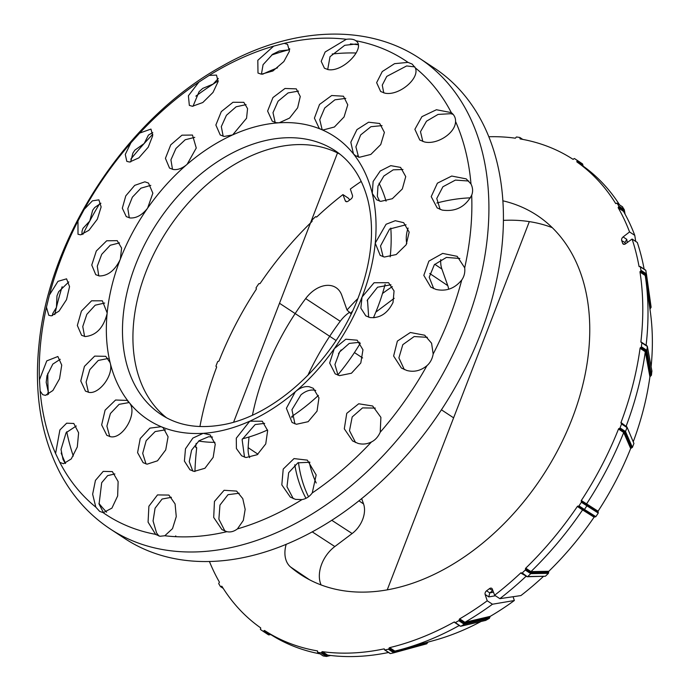 <?xml version="1.0" encoding="UTF-8"?>
<svg xmlns="http://www.w3.org/2000/svg" width="691" height="691" viewBox="0 0 691 691"><rect width="100%" height="100%" fill="white"/><g stroke="black" fill="none" stroke-linecap="round" stroke-linejoin="round"><path stroke-width="1.04" d="M150.793 185.369L140.938 188.177L132.378 197.177L127.826 208.561L129.295 217.829M129.994 217.95L126.28 216.62L122.324 208.216L125.771 195.89L134.71 185.361L144.885 181.819L148.496 183.08L152.858 193.178L147.606 208.164C142.113 215.117 136.239 218.382 129.994 217.95M212.491 437.066L208.604 436.738L199.025 440.772L191.588 450.161L189.265 461.648L192.806 471.107M264.662 423.376L255.152 424.542L242.118 439.562L244.51 457.166M315.727 390.45L314.431 390.156C309.948 389.543 305.465 391.089 300.982 394.811L291.947 409.72L294.936 423.868M359.588 342.313L349.257 343.401L339.618 351.944L334.936 364.502L338.054 375.248M390.968 284.77L377.545 287.214L367.491 299.877L368.674 317.212M406.04 224.765L389.629 229.015L380.508 245.97L383.116 256.741M402.957 169.502L393.231 169.831L383.842 176.041L377.968 186.052L377.346 196.348L379.566 201.116M382.037 125.624L370.92 126.703L360.676 134.918L355.9 146.82L358.594 157.237M120.355 259.056L120.044 259.876C114.715 270.561 107.822 275.925 99.374 275.959L95.755 274.698L91.765 265.042L96.325 250.988L106.682 240.788L117.202 240.658L121.599 248.052L120.355 259.056A169.528 116.701 123.3 0 1 147.606 208.164M107.165 312.971L107.088 313.783C103.408 327.914 96.109 335.506 85.183 336.552L81.598 335.308L77.34 325.47L81.408 311.105L91.583 300.801L102.38 300.827L107.165 312.971A169.528 116.701 123.3 0 1 120.044 259.876M110.137 362.68L110.31 363.38C113.6 375.55 99.133 394.19 89.104 392.402L85.468 391.123L80.778 380.974L84.432 366.377L94.676 356.107L105.758 356.323L110.137 362.68A169.528 116.701 123.3 0 1 107.088 313.783M128.915 402.188L129.321 402.689C138.148 412.821 122.998 439.208 110.629 436.738L106.846 435.365L101.663 424.887L105.092 410.169L115.578 400.02L126.876 400.391L128.915 402.188A169.528 116.701 123.3 0 1 110.31 363.38M161.236 426.718L163.136 427.686L168.077 436.764L165.728 449.884L157.513 460.802L147.114 464.179L143.132 462.676L137.587 452.631L140.213 438.569L149.921 428.126L161.236 426.718A169.528 116.701 123.3 0 1 129.321 402.689M203.206 433.317L210.15 434.915L215.255 444.106L213.174 457.364L204.942 468.265L194.119 471.4L189.947 469.768L184.402 461.087L185.482 448.787L192.884 438.085L203.206 433.317A169.528 116.701 123.3 0 1 161.824 426.96M249.753 421.19L262.295 421.225L267.65 430.579L265.741 443.916L257.259 454.695L245.979 457.537L241.651 455.801L236.408 448.537L236.296 438.172L249.753 421.19A169.528 116.701 123.3 0 1 203.897 433.274M295.273 391.797L295.929 391.236C300.369 387.616 304.791 386.105 309.197 386.718L313.343 388.325L318.957 397.835L317.031 411.145L308.134 421.691L296.474 424.265L292.077 422.486L286.394 408.286L295.273 391.797A169.528 116.701 123.3 0 1 250.47 420.862M334.263 348.687L345.82 339.221L357.195 340.205L362.956 349.793L360.806 362.982L351.451 373.235L339.549 375.636L335.178 373.874L329.659 363.017L334.263 348.687A169.528 116.701 123.3 0 1 295.929 391.236M362.032 297.061L374.064 282.74L388.567 282.688L394.06 290.954L393.024 302.459C387.66 313.334 380.007 318.361 370.065 317.558L365.789 315.856L360.849 308.1L362.032 297.061A169.528 116.701 123.3 0 1 334.781 347.944M375.23 243.137L386.088 224.264L395.287 220.705L403.656 222.683L409.176 232.107L406.17 244.761L396.202 254.556L384.369 257.035L380.214 255.411L375.23 243.137A169.528 116.701 123.3 0 1 362.352 296.232M372.259 193.428L373.131 181.474L380.214 171.014L390.778 165.65L400.599 167.403L405.738 176.602L402.326 188.963L392.307 198.723L380.724 201.366L376.664 199.811L372.259 193.428A169.528 116.701 123.3 0 1 375.308 242.325M353.472 153.929L350.821 142.216L356.945 129.623L368.588 122.212L379.705 123.49L384.395 132.387L380.741 144.566L370.842 154.43L359.519 157.246L355.511 155.725L353.472 153.929A169.528 116.701 123.3 0 1 372.086 192.729M321.151 129.398L319.259 128.431L314.414 118.152L319.527 104.453L331.697 95.513L343.479 96.213L347.763 104.825L344.058 116.96L334.401 127.006L323.25 129.943L321.151 129.398A169.528 116.701 123.3 0 1 353.075 153.428M279.19 122.791L276.236 122.713L272.263 121.21L267.607 111.07L272.954 97.561L284.977 88.483L296.275 88.863L300.265 96.515L297.64 107.805L289.572 118.075L279.19 122.791A169.528 116.701 123.3 0 1 320.572 129.157M232.642 134.918L224.169 136.447L220.23 134.97L215.868 125.019L221.301 111.605L232.988 102.268L243.819 102.337L247.568 108.625L246.557 118.247L232.642 134.918A169.528 116.701 123.3 0 1 278.49 122.843M187.123 164.311L186.466 164.881C181.983 168.474 177.613 170.021 173.355 169.502L169.52 168.094L165.425 158.334L170.746 144.842L181.975 135.177L192.478 135.047L196.261 148.004L187.123 164.311A169.528 116.701 123.3 0 1 231.917 135.246M171.446 497.313L162.1 499.04L155.078 508.187L153.065 520.945L156.572 532.951L158.947 536.043M114.87 473.948L107.649 475.615L101.689 482.698L99.072 504.102L103.503 512.679M76.252 425.984L66.094 432.704L61.015 449.495L63.036 459.437L65.265 463.445M60.247 359.277L52.818 364.105L46.988 375.731L46.185 382.322L48.284 392.03L47.118 394.976M68.798 281.928L58.692 291.688L56.973 295.886L56.446 307.365L52.646 313.705L52.551 315.614M100.903 203.232L94.702 207.525L92.68 210.237L89.752 221.051L82.963 228.375L82.048 231.157L81.927 234.586M152.771 132.542L148.427 135.091L144.186 143.503L134.875 150.137L132.879 153.134L130.685 161.944M218.304 78.446L213.191 84.06L202.765 88.379L199.077 91.696L192.996 106.276M289.71 48.69L288.441 49.907L279.285 51.004L272.651 54.243L263.072 64.686L261.423 74.196L257.993 73.056L257.812 60.307L273.714 46.124L284.208 43.36L287.56 44.354L289.443 51.177L283.837 61.585L272.876 71L261.414 74.187M358.163 44.423L355.934 44.025L344.74 45.304L330.013 56.688L327.698 69.541M414.85 66.897L406.628 65.947L386.761 76.407L382.261 85.131L383.773 92.896M453.149 114.378L450.869 113.687L438.059 114.421L426.502 121.193L420.491 131.705L422.832 141.474M468.818 181.033L455.412 180.092L442.914 186.76L436.764 198.481L440.158 209.451M459.843 258.469L446.438 257.415L434.345 264.696L429.215 277.255L433.723 288.665M345.776 98.39L334.928 99.806L324.71 108.003L319.752 119.681L322.153 129.709M298.538 91.1L288.112 92.905L278.084 101.206L272.997 112.659L275.173 122.497M246.074 104.626L236.123 106.794L226.432 115.285L221.31 126.617L223.176 136.248M194.75 137.354L185.205 139.755L175.946 148.479L170.919 159.863L172.5 169.347M119.526 242.904L110.232 245.253L101.715 254.34L97.267 266.225L98.778 275.873M104.712 303.038L95.203 305.189L86.824 314.362L82.765 326.541L84.596 336.474M108.098 358.491L98.269 360.443L89.813 369.65L86.099 382.08L88.431 392.307M129.208 402.542L119.094 404.339L110.396 413.538L106.898 426.122L109.765 436.591M165.46 429.837L155.155 431.564L146.172 440.685L142.7 453.348L146.017 463.963M427.349 337.32L414.159 336.543L402.81 344.671L398.897 357.929L404.33 369.607M375.291 408.096L362.542 407.897L352.185 416.958L349.499 430.7L355.563 442.542M309.948 462.253L297.881 462.832L288.665 472.696L286.981 486.732L293.278 498.643M239.181 493.244L228.013 494.678L219.954 505.078L218.883 519.191L224.955 531.12M103.279 512.662L99.651 511.383L95.816 507.151L92.637 494.212L95.444 480.392L103.192 471.392L112.365 471.599L118.126 481.549L117.651 495.965L111.925 508.118L103.279 512.662M63.486 463.721L59.832 462.4L55.574 453.512L59.892 429.949L66.647 423.194L73.799 423.471L78.619 432.816L77.297 446.947L71.268 458.928L63.486 463.721M60.35 462.78L59.832 462.4A271.917 187.175 123.3 0 0 95.816 507.151M45.425 395.364L42.687 394.673L40.147 391.046L39.447 379.851L46.772 360.875L57.871 356.513L61.741 365.107L59.538 378.78L52.896 390.51L45.425 395.364M51.35 315.856L48.793 315.295L46.444 307.21L49.398 295.057L57.966 281.341L66.569 278.836L69.549 286.627L66.517 299.661L59.037 311.105L51.35 315.856M80.571 234.828L78.005 234.258L77.971 221.008L84.207 209.356L92.421 200.839L98.882 199.846L101.128 206.929L97.336 219.202L88.923 230.302L80.571 234.828M129.562 162.048L126.807 161.357L125.278 154.421L130.91 142.812L139.694 133.078L150.958 129.087L152.72 135.704L148.22 147.209L138.882 157.859L129.562 162.048M192.392 106.276L189.334 105.377L188.401 95.764L198.896 82.082L209.148 75.423L216.499 75.094L218.114 81.598L213.001 92.439L202.8 102.527L192.392 106.276M328.268 69.644L324.45 68.245L321.194 61.335L325.141 51.998L346.338 39.283C350.726 38.748 353.878 39.232 355.813 40.734C366.36 47.247 343.755 72.244 328.268 69.644M384.861 93.155L380.646 91.497L376.63 82.652L382.27 71.544L394.561 63.667L408.018 62.38L412.156 64.082L415.326 67.882C420.093 78.403 398.888 96.187 384.861 93.155M424.386 141.923L419.783 140.005L414.876 129.303L421.933 116.641L436.436 109.739L451.309 112.633C454.272 114.965 455.689 117.919 455.568 121.521C455.369 133.328 436.824 145.05 424.386 141.923M442.136 210.081L437.17 207.922L431.21 196.624L437.412 183.158L451.724 176.041L466.2 178.874L470.994 183.979C472.869 187.797 473.102 191.528 471.694 195.173C465.319 207.015 455.464 211.982 442.136 210.081M436.012 289.443L430.752 287.102L423.816 275.372L428.878 261.12L442.672 253.407L457.2 256.352L464.697 267.814C465.198 272.427 464.222 276.478 461.743 279.976C454.782 288.51 446.205 291.662 436.012 289.443M406.792 370.471L401.367 368.018L393.62 356.029L397.368 341.104L410.359 332.501L424.706 335.221L431.581 343.22L433.171 354.025C432.307 358.923 430.225 362.81 426.934 365.677C420.741 370.765 414.03 372.363 406.792 370.471M357.998 443.389L352.583 440.944L344.299 428.809L346.752 413.365L358.707 403.777L372.656 405.997L380.888 417.338L380.231 432.212C378.141 436.85 375.213 440.098 371.456 441.955C367.025 444.149 362.542 444.624 357.998 443.389M295.48 499.368L290.28 497.062L281.816 484.875L283.215 469.085L294.012 458.591L307.34 460.137L316.176 474.95L312.246 492.951C309.542 496.622 306.122 498.842 301.993 499.602L295.48 499.368M226.726 531.629L221.932 529.591L213.7 517.429L214.452 501.441L224.083 490.282L236.598 491.085L242.774 498.634L245.167 509.353L243.327 520.409L237.428 528.909C233.938 531.526 230.44 532.45 226.933 531.673L226.726 531.629M155.734 534.575L148.073 522.137L148.893 506.235L157.505 494.911L168.898 495.076L175.082 503.92L176.265 516.626L172.508 528.641L164.804 535.75L160.01 536.268L155.328 534.29A271.917 187.175 123.3 0 1 103.123 512.653M175.125 536.648L175.79 535.905M355.52 40.527L355.813 40.734A271.917 187.175 123.3 0 1 408.018 62.38M106.595 512.169A272.962 187.9 123.3 0 1 98.925 503.393M73.306 456.051A272.962 187.9 123.3 0 1 66.742 431.737M262.554 74.248A272.962 187.9 123.3 0 1 277.514 67.83M332.198 54.002A272.962 187.9 123.3 0 1 356.141 53M419.739 58.459L434.285 68.029A281.582 193.834 123.3 0 1 441.419 409.806A281.582 193.834 123.3 0 1 124.717 538.488L110.171 528.917C89.139 514.968 72.425 496.302 60.031 472.912C40.933 435.883 33.945 392.903 39.059 343.98C49.355 236.054 127.144 118.031 222.226 66.068C290.721 27.001 366.541 22.872 419.739 58.459A281.582 193.834 123.3 0 1 465.924 324.571A281.582 193.834 123.3 0 1 110.171 528.917M357.584 155.786A166.652 114.715 123.3 0 1 359.216 157.194M379.039 183.245A166.652 114.715 123.3 0 1 386.062 201.176M390.795 228.09A166.652 114.715 123.3 0 1 390.19 256.862M385.129 284.269A166.652 114.715 123.3 0 1 373.416 317.782M360.305 343.202A166.652 114.715 123.3 0 1 337.787 374.937M318.387 395.407A166.652 114.715 123.3 0 1 291.671 416.535M267.547 429.975A166.652 114.715 123.3 0 1 242.377 438.828M214.936 442.344A166.652 114.715 123.3 0 1 198.697 441.031M166.557 417.796A158.032 108.781 123.3 0 1 157.738 246.411A158.032 108.781 123.3 0 1 314.129 145.628A158.032 108.781 123.3 0 1 339.989 154.214M488.805 596.894L489.746 592.878A270.095 185.922 123.3 0 1 489.746 592.878L486.585 590.805A2.876 1.978 -56.7 0 0 485.134 594.476L488.805 596.894L495.456 595.763M492.864 590.563L492.562 590.762A270.095 185.922 123.3 0 1 489.755 592.878L493.504 592.239M486.585 590.805A270.095 185.922 -56.7 0 0 489.409 588.68L492.925 590.71M521.731 573.141L527.293 576.735L522.241 572.934A0.717 0.492 123.3 0 1 521.472 572.977L521.463 572.96A0.717 0.492 -56.7 0 0 520.694 572.986A281.582 193.834 123.3 0 1 494.635 595.227L492.303 589.077A2.876 1.978 -56.7 0 0 491.733 588.343A2.876 1.978 -56.7 0 0 489.409 588.68M624.215 244.338L622.669 243.327A2.876 1.978 -56.7 0 0 623.256 244.113A2.876 1.978 -56.7 0 0 625.536 243.811L632.075 239.034A281.582 193.834 123.3 0 1 639.02 266.337A0.717 0.492 -56.7 0 0 639.685 266.588A0.717 0.492 123.3 0 1 640.358 266.83L645.256 270.06M627.264 242.55L626.772 239.354L624.871 242.705A270.095 185.922 123.3 0 1 625.32 243.958M622.669 243.327A270.095 185.922 -56.7 0 0 621.71 240.623L624.794 242.42M626.772 239.354L623.092 236.935A2.876 1.978 -56.7 0 0 621.71 240.623M346.744 201.72L345.267 200.744A2.876 1.978 -56.7 0 0 345.846 201.487A2.876 1.978 -56.7 0 0 348.169 201.15A270.095 185.922 -56.7 0 1 350.993 199.025A2.876 1.978 -56.7 0 0 352.445 195.354L350.346 189.04A281.582 193.834 123.3 0 1 361.238 181.405M194.94 471.504A281.582 193.834 123.3 0 1 196.693 447.993A0.717 0.492 -56.7 0 0 196.209 447.483L196.192 447.483A0.717 0.492 123.3 0 1 195.708 446.965L196.158 443.397M649.946 309.153L651.121 307.253L646.43 273.921M645.696 278.758A281.582 193.834 123.3 0 1 646.102 345.275L640.885 341.838A281.582 193.834 123.3 0 0 639.996 272.081A0.717 0.492 -56.7 0 1 640.462 271.192L645.809 274.716L650.542 308.195L645.809 274.716L646.43 273.904L640.946 270.285A0.717 0.492 123.3 0 1 640.479 271.183L645.826 274.707L645.213 275.519A281.582 193.834 123.3 0 1 645.696 278.758L650.317 311.71A249.866 171.999 123.3 0 1 651.112 366.748M650.672 376.025L646.068 351.045L646.862 350.346L641.378 346.744A0.717 0.492 123.3 0 1 640.73 347.513L646.085 351.037L645.29 351.719L649.911 376.82L651.44 375.222L651.872 371.024M649.911 376.82A249.866 171.999 123.3 0 1 633.319 441.592M633.923 443.458L627.022 427.107L633.923 443.458L632.403 447.379L625.51 431.521L627.022 427.599L621.546 423.989A0.717 0.492 123.3 0 0 621.425 423.315L627.022 427.107M624.612 432.013L625.51 431.521L620.026 427.91A0.717 0.492 123.3 0 1 619.266 428.489L624.612 432.013L631.539 447.941L624.595 432.005L623.705 432.488L630.667 448.485L632.403 447.379M630.667 448.485A249.866 171.999 123.3 0 1 598.061 511.202L581.33 500.517A0.717 0.492 -56.7 0 0 581.338 501.39A0.717 0.492 123.3 0 1 581.364 502.271L598.259 513.059L598.061 511.202M578.177 506.183L594.994 516.92L595.867 516.643L598.259 513.059M594.994 516.92L583.532 509.708L584.456 509.466L578.98 505.855A0.717 0.492 123.3 0 1 578.168 506.183L583.524 509.699L582.573 509.915A281.582 193.834 123.3 0 1 582.573 509.923L594.087 517.162L594.968 516.903M594.087 517.162A249.866 171.999 123.3 0 1 548.801 571.293L530.964 571.604A281.582 193.834 123.3 0 1 530.964 571.612L525.739 568.175A0.717 0.492 -56.7 0 0 525.505 569.099L525.514 569.108A0.717 0.492 123.3 0 1 525.281 570.04L530.757 573.651L548.438 573.34L548.801 571.293M525.505 569.099L530.861 572.614L548.619 572.303L530.869 572.632L530.757 573.651L527.725 576.544L545.406 576.234L548.438 573.34M527.293 576.735L545.406 576.234M543.394 576.449A249.866 171.999 123.3 0 1 520.91 595.573L499.852 598.665A281.582 193.834 123.3 0 0 525.92 576.424L526.628 576.415M513.085 596.722L514.346 600.514A249.866 171.999 123.3 0 1 490.221 616.363L464.913 622.297L459.688 618.86A0.717 0.492 -56.7 0 0 459.23 619.758L459.23 619.775A0.717 0.492 123.3 0 1 458.764 620.673L464.248 624.275L489.332 618.393L490.221 616.363M485.661 620.388L489.332 618.393M481.048 621.494A249.866 171.999 123.3 0 1 433.991 640.471L401.903 649.264A281.582 193.834 123.3 0 1 394.855 651.069L389.629 647.631A0.717 0.492 -56.7 0 0 388.99 648.408A0.717 0.492 123.3 0 1 388.342 649.203L393.818 652.805L426.753 643.813L428.057 641.999M393.861 652.796L426.753 643.813M448.614 289.227A22.984 15.824 -56.7 0 0 447.785 285.642L441.895 269.058A28.737 19.78 123.3 0 1 440.746 259.583M307.771 375.489A215.497 148.34 123.3 0 1 340.222 321.272A28.737 19.78 123.3 0 1 349.732 312.177M291.887 417.718A215.497 148.34 123.3 0 1 292.371 416.077M321.099 584.923A28.737 19.78 123.3 0 1 334.824 546.546L352.134 533.53A22.984 15.824 -56.7 0 0 363.552 503.929L361.652 498.574M503.489 220.377A215.497 148.34 123.3 0 1 552.316 227.676M199.932 426.546A281.582 193.834 123.3 0 1 216.577 367.301A0.717 0.492 -56.7 0 0 216.309 366.575L216.292 366.575A0.717 0.492 123.3 0 1 216.033 365.841L217.553 361.911A0.717 0.492 123.3 0 1 218.313 361.341A0.717 0.492 -56.7 0 0 219.09 360.771A281.582 193.834 123.3 0 1 256.249 289.313A0.717 0.492 -56.7 0 0 256.231 288.441A0.717 0.492 123.3 0 1 256.214 287.56L258.598 283.975A0.717 0.492 123.3 0 1 259.41 283.655A0.717 0.492 -56.7 0 0 260.222 283.345A281.582 193.834 123.3 0 1 311.84 221.656A0.717 0.492 -56.7 0 0 312.073 220.731A0.717 0.492 123.3 0 1 312.297 219.79L315.329 216.888A0.717 0.492 123.3 0 1 316.107 216.853L316.115 216.87A0.717 0.492 -56.7 0 0 316.875 216.844A281.582 193.834 123.3 0 1 342.943 194.603L348.169 198.041L349.845 199.889M323.025 655.794L317.817 652.364A0.717 0.492 123.3 0 1 317.558 651.63A0.717 0.492 -56.7 0 0 317.307 650.879A281.582 193.834 123.3 0 1 264.653 630.563A0.717 0.492 -56.7 0 0 263.85 630.892L263.841 630.909A0.717 0.492 123.3 0 1 263.029 631.228L260.576 629.57A0.717 0.492 123.3 0 1 260.559 628.698L260.576 628.672A0.717 0.492 -56.7 0 0 260.567 627.799A281.582 193.834 123.3 0 1 221.966 586.4A0.717 0.492 -56.7 0 0 221.206 586.443L221.189 586.452A0.717 0.492 123.3 0 1 220.412 586.486L218.814 583.8A0.717 0.492 123.3 0 1 219.056 582.867L219.073 582.858A0.717 0.492 -56.7 0 0 219.315 581.926A281.582 193.834 123.3 0 1 209.408 561.446M270.293 634.269L268.514 634.839L263.038 631.237L268.514 634.839M263.85 630.892L269.205 634.416L269.879 634.001L264.653 630.563M263.841 630.909L269.188 634.433L269.879 634.001A281.582 193.834 123.3 0 0 320.045 653.867M329.123 655.301L326.515 656.441L323.302 655.975M389.862 653.194L384.947 649.963A0.717 0.492 123.3 0 1 384.464 649.445L384.464 649.428A0.717 0.492 -56.7 0 0 383.989 648.901A281.582 193.834 123.3 0 1 322.421 651.665A0.717 0.492 -56.7 0 0 321.669 652.244L321.661 652.261A0.717 0.492 123.3 0 1 320.892 652.84L326.377 656.45M317.817 652.364L320.892 652.84M327.007 655.785L321.661 652.261L327.016 655.768L327.646 655.103L322.421 651.665M329.071 655.293L327.016 655.768L327.646 655.103A281.582 193.834 123.3 0 0 388.532 652.485M427.392 642.924L394.336 651.95L393.844 652.805L390.424 653.574M394.336 651.95L388.99 648.426L394.336 651.924L394.837 651.077M384.947 649.963L388.342 649.203M459.282 625.502A281.582 193.834 123.3 0 1 401.903 649.264M460.076 625.865L455.386 622.591A0.717 0.492 123.3 0 1 454.73 622.341A0.717 0.492 -56.7 0 0 454.073 622.064A281.582 193.834 123.3 0 1 389.629 647.631M489.781 617.391L464.585 623.299L464.248 624.275L460.871 626.201L485.954 620.319M455.386 622.591L458.764 620.673M459.23 619.758L464.577 623.273L464.913 622.297A281.582 193.834 123.3 0 0 492.458 604.228L487.233 600.79A281.582 193.834 123.3 0 1 459.688 618.86M514.346 600.514L492.458 604.228M522.241 572.934L525.281 570.04M525.514 569.108L530.869 572.632L530.964 571.612M578.168 506.183A0.717 0.492 123.3 0 1 578.168 506.175A0.717 0.492 -56.7 0 0 577.348 506.477L582.573 509.915A281.582 193.834 123.3 0 1 530.964 571.604M577.348 506.477A281.582 193.834 123.3 0 1 525.739 568.175M526.818 576.484L520.694 572.986M494.635 595.227L499.852 598.665M598.173 512.126L586.711 504.914L586.849 505.872L584.456 509.466L595.867 516.643M598.156 512.117L581.356 501.398L586.694 504.905L586.547 503.955A281.582 193.834 123.3 0 0 623.705 432.488L618.488 429.051A281.582 193.834 123.3 0 1 581.33 500.517M578.98 505.855L581.364 502.271M621.529 423.419L626.815 426.857M650.689 376.025L646.085 351.037L640.712 347.521A0.717 0.492 -56.7 0 0 640.065 348.281A281.582 193.834 123.3 0 1 621.002 422.529A0.717 0.492 -56.7 0 0 621.261 423.255L621.278 423.255A0.717 0.492 123.3 0 1 621.425 423.315M620.026 427.91L621.546 423.989M626.616 426.779L621.002 422.529M640.065 348.281L645.29 351.719A281.582 193.834 123.3 0 1 626.227 425.967L626.53 426.675M624.595 432.005L619.248 428.489A0.717 0.492 -56.7 0 0 618.488 429.051M646.741 345.863L647.346 346.295L651.933 371.343M640.885 341.838A0.717 0.492 -56.7 0 0 641.369 342.347L641.386 342.347A0.717 0.492 123.3 0 1 641.87 342.866L647.355 346.467L646.862 350.346L651.44 375.222M641.378 346.744L641.87 342.866M651.121 307.253L645.843 270.44M640.946 270.285L640.358 266.83M632.075 239.034L637.301 242.472A281.582 193.834 123.3 0 1 644.133 269.145M645.213 275.51L639.996 272.081M622.358 206.756L624.241 209.632L618.765 206.03A0.717 0.492 123.3 0 1 618.523 206.963L618.505 206.972A0.717 0.492 -56.7 0 0 618.264 207.896A281.582 193.834 123.3 0 1 629.561 231.943L634.779 235.381L635.72 241.427M577.02 161.133L582.366 164.657L582.617 164.052L577.002 160.26A0.717 0.492 123.3 0 1 577.02 161.133L577.002 161.158A0.717 0.492 -56.7 0 0 577.011 162.022A281.582 193.834 123.3 0 1 615.603 203.43A0.717 0.492 -56.7 0 0 616.372 203.387L616.389 203.37A0.717 0.492 123.3 0 1 617.167 203.335L622.643 206.946M618.523 206.963L623.878 210.479L624.241 209.632M618.765 206.03L617.167 203.335M582.366 164.657L582.66 165.762L582.358 164.674L582.237 165.46A281.582 193.834 123.3 0 1 619.594 204.89M624.249 212.681L623.861 210.496L623.489 211.334A281.582 193.834 123.3 0 1 634.779 235.381M618.505 206.972L623.861 210.496L623.489 211.334L618.264 207.896M488.882 136.732A281.582 193.834 123.3 0 1 515.149 138.165A0.717 0.492 -56.7 0 0 515.909 137.587L515.918 137.569A0.717 0.492 123.3 0 1 516.687 136.991L519.762 137.466A0.717 0.492 123.3 0 1 520.021 138.191A0.717 0.492 -56.7 0 0 520.263 138.951A281.582 193.834 123.3 0 1 572.925 159.258A0.717 0.492 -56.7 0 0 573.729 158.939L573.737 158.921A0.717 0.492 123.3 0 1 574.549 158.602L582.487 163.871M577.002 160.26L574.549 158.602M577.002 161.158L582.358 164.674L582.237 165.46L577.011 162.022M351.123 313.913L347.029 310.034A158.032 108.781 123.3 0 1 357.852 298.572M350.812 313.04A157.021 108.081 123.3 0 1 352.375 311.287M305.975 498.323A158.032 108.781 123.3 0 1 294.789 464.775M308.523 496.769A157.021 108.081 123.3 0 1 298.477 462.555M521.437 139.15L520.012 138.217L521.489 139.159M345.267 200.744L342.943 194.603M487.233 600.79L485.134 594.476M623.092 236.935L629.561 231.943M249.036 436.997A214.996 147.995 -56.7 0 0 248.138 447.647A28.236 19.434 -56.7 0 0 249.658 457.658M347.029 310.034L341.777 295.247A28.236 19.434 -56.7 0 0 335.895 287.56A28.236 19.434 -56.7 0 0 305.664 298.581A214.996 147.995 -56.7 0 0 252.465 415.075M408.105 228.039A28.236 19.434 -56.7 0 0 406.8 243.621M286.204 544.249A28.236 19.434 -56.7 0 0 290.522 566.948A214.996 147.995 -56.7 0 0 299.592 573.841A214.996 147.995 -56.7 0 0 542.418 476.263A214.996 147.995 -56.7 0 0 535.94 214.642A214.996 147.995 -56.7 0 0 502.944 200.822M470.485 197.842A214.996 147.995 -56.7 0 0 436.893 203.007M309.214 461.985A140.791 96.913 -56.7 0 0 316.219 483.009M392.333 286.635A140.791 96.913 -56.7 0 0 382.503 293.511M394.19 298.313L375.826 312.125M453.607 417.83L441.419 409.806M362.611 357.947L354.44 352.574M336.042 340.464L279.501 303.263M233.644 422.097L337.51 152.927M387.254 589.803L529.323 221.621M341.164 349.896A166.652 114.715 123.3 0 1 338.486 353.706M367.612 299.574A166.652 114.715 123.3 0 1 367.154 300.775M161.288 414.652A158.032 108.781 123.3 0 1 145.127 243.621A158.032 108.781 123.3 0 1 303.677 138.753A158.032 108.781 123.3 0 1 335.031 150.621C351.278 161.349 362.291 178.079 368.07 200.822C374.833 229.757 371.62 261.846 358.43 297.095C334.677 361.333 274.189 416.854 221.18 425.017C197.712 428.904 177.751 425.449 161.288 414.652M148.124 207.421A169.528 116.701 123.3 0 1 186.466 164.881M55.574 453.512A271.917 187.175 123.3 0 1 40.147 391.046M39.447 379.851A271.917 187.175 123.3 0 1 46.444 307.21M49.398 295.057A271.917 187.175 123.3 0 1 77.971 221.008M84.207 209.356A271.917 187.175 123.3 0 1 130.91 142.812M139.694 133.078A271.917 187.175 123.3 0 1 198.896 82.082M209.148 75.423A271.917 187.175 123.3 0 1 273.714 46.124M284.208 43.36A271.917 187.175 123.3 0 1 346.338 39.283M415.326 67.882A271.917 187.175 123.3 0 1 451.309 112.633M455.568 121.521A271.917 187.175 123.3 0 1 470.994 183.979M471.694 195.173A271.917 187.175 123.3 0 1 464.697 267.814M461.743 279.976A271.917 187.175 123.3 0 1 449.642 317.333A271.917 187.175 123.3 0 1 433.171 354.025M426.934 365.677A271.917 187.175 123.3 0 1 380.231 432.212M371.456 441.955A271.917 187.175 123.3 0 1 312.246 492.951M301.993 499.602A271.917 187.175 123.3 0 1 237.428 528.909M226.933 531.673A271.917 187.175 123.3 0 1 164.804 535.75M83.015 234.223A272.962 187.9 123.3 0 1 89.752 221.051A272.962 187.9 123.3 0 1 99.564 203.776M130.806 159.18A272.962 187.9 123.3 0 1 144.186 143.503A272.962 187.9 123.3 0 1 152.841 134.209M195.855 96.153A272.962 187.9 123.3 0 1 213.191 84.06A272.962 187.9 123.3 0 1 218.235 80.856M271.615 55.064A272.962 187.9 123.3 0 1 288.441 49.907A272.962 187.9 123.3 0 1 289.684 49.588M54.779 314.604A272.962 187.9 123.3 0 1 56.446 307.365A272.962 187.9 123.3 0 1 62.147 286.73M48.448 394.354A272.962 187.9 123.3 0 1 48.284 392.03A272.962 187.9 123.3 0 1 47.834 373.252M65.559 463.35A272.962 187.9 123.3 0 1 61.162 453.046M350.354 43.922A272.962 187.9 123.3 0 1 358.223 44.777M196.693 447.811L196.192 447.483L196.693 447.794M222.571 587.367L221.189 586.452L222.545 587.324M220.679 586.659L223.158 588.3M269.205 634.416L270.267 634.26M326.653 656.381L330.574 655.474M383.989 648.901L384.455 649.212M394.336 651.924L427.401 642.898M454.073 622.064L454.825 622.556M489.781 617.365L464.577 623.273L459.23 619.775M639.503 266.657L639.02 266.337M625.044 214.115L624.293 209.909M623.878 210.479L624.275 212.733M522.672 139.383L520.012 137.63M331.732 520.263L352.134 533.53M358.897 500.794L363.552 503.929M429.716 273.472L447.785 285.642M373.753 317.014L374.747 317.661M290.522 566.948L309.369 579.671M334.824 546.546L312.185 531.828M257.942 454.203L248.138 447.647M305.664 298.581L340.222 321.272M434.743 264.247L441.895 269.058M195.881 447.44L196.693 447.975M220.524 586.607L223.21 588.378M268.73 634.891L270.786 634.588M326.515 656.441L330.652 655.483M323.146 655.914L317.679 652.313M390.087 653.505L384.628 649.92M460.327 626.193L454.894 622.617M485.808 620.38L460.716 626.262M526.974 576.639L521.584 573.089M647.346 346.295L651.933 371.171M641.697 342.39L647.13 345.958M640.194 266.553L645.644 270.146M617.054 203.223L622.531 206.825M625.079 214.184L624.293 209.762M574.541 158.593L580.025 162.204M583.152 166.116L582.617 164.052M522.759 139.392L519.9 137.518M316.461 217.043L315.994 216.741M216.153 366.515L216.594 366.809"/></g></svg>
